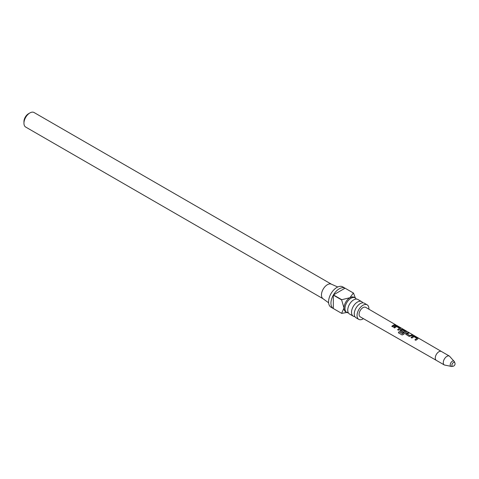 <?xml version="1.0" encoding="UTF-8"?>
<svg xmlns="http://www.w3.org/2000/svg" width="479" height="479" viewBox="0 0 479 479"><rect width="100%" height="100%" fill="white"/><g stroke="black" fill="none" stroke-linecap="round" stroke-linejoin="round"><path stroke-width="0.72" d="M395.319 324.732L396.618 325.564M453.421 366.1A2.179 1.257 -60 0 1 452.871 366.297A2.179 1.257 -60 0 1 451.883 365.208A2.179 1.257 -60 0 1 453.421 362.543A2.179 1.257 -60 0 1 454.864 362.854L454.373 361.651A3.048 1.76 120 0 0 452.356 361.214A3.048 1.76 120 0 0 450.236 364.477A3.048 1.76 120 0 0 451.589 366.477L444.344 364.986L436.333 360.364A5.119 2.952 -60 0 1 436.333 360.364L360.238 316.847A5.479 3.161 -60 0 1 359.394 312.458A5.479 3.161 -60 0 1 362.974 307.626A5.479 3.161 -60 0 1 365.722 307.356L395.983 324.996M393.217 325.205L394.69 324.702L395.582 325.217L392.696 326.852L391.804 326.331L393.217 325.205M395.115 326.307L395.774 325.995L397.42 326.289L400.534 328.097L400.546 328.768L398.48 330.211L397.588 329.696L399.534 328.301L396.66 326.57L394.594 327.953L393.702 327.438L395.115 326.307M393.75 327.54L395.756 326.139L397.372 326.439L400.534 328.097L400.546 328.768M400.318 331.282L400.264 330.097L401.558 329.354L403.192 329.648L406.312 331.462L406.33 332.133L403.569 334.396L402.085 334.947L398.348 332.767L399.061 331.666L402.582 333.719L405.216 331.606L402.342 329.875L401.689 330.127L401.174 330.468L403.707 332.013L402.869 332.767L399.989 330.845M400.007 330.893L400.288 330.217L401.534 329.504L403.144 329.803L406.312 331.462L406.33 332.133M406.102 334.647L406.048 333.456L408.156 332.528L409.048 333.049L407.054 333.887L409.934 335.629L412.03 334.791L412.91 335.306L409.216 336.456L405.773 334.21M412.461 336.39L413.114 336.078L414.76 336.378L417.874 338.186L417.892 338.857L415.826 340.3L414.94 339.785L416.874 338.384L414 336.653L411.94 338.042L411.054 337.527L412.461 336.39M411.096 337.623L413.096 336.228L414.712 336.527L417.874 338.186L417.892 338.857M405.791 334.258L406.048 333.456M406.072 333.576L408.156 332.528M363.423 318.667A8.388 4.844 -60 0 1 362.974 318.948A8.388 4.844 -60 0 1 358.777 319.361A8.388 4.844 -60 0 1 357.496 312.643A8.388 4.844 -60 0 1 362.974 305.249A8.388 4.844 -60 0 1 367.165 304.836A8.388 4.844 -60 0 1 368.89 309.206M367.165 304.836L364.393 303.231A8.388 4.844 120 0 0 360.196 303.65A8.388 4.844 120 0 0 358.687 304.746A8.388 4.844 120 0 0 354.466 312.063A8.388 4.844 120 0 0 356.005 317.763L358.777 319.361M354.861 316.565A8.388 4.844 -60 0 1 353.251 316.17A8.388 4.844 -60 0 1 351.963 309.452A8.388 4.844 -60 0 1 357.442 302.057A8.388 4.844 -60 0 1 361.639 301.644A8.388 4.844 -60 0 1 362.783 302.842M361.639 301.644L357.867 299.465A8.388 4.844 120 0 0 353.676 299.884A8.388 4.844 120 0 0 352.161 300.98A8.388 4.844 120 0 0 347.94 308.296A8.388 4.844 120 0 0 349.478 313.996L353.251 316.17M348.335 312.799A8.388 4.844 -60 0 1 346.724 312.404A8.388 4.844 -60 0 1 345.443 305.686A8.388 4.844 -60 0 1 350.921 298.291A8.388 4.844 -60 0 1 355.113 297.878A8.388 4.844 -60 0 1 356.256 299.076M346.724 312.404L345.73 311.829A8.388 4.844 -60 0 1 343.994 307.991A8.388 4.844 -60 0 1 349.927 297.716A8.388 4.844 -60 0 1 354.119 297.303L355.113 297.878M348.077 312.224L341.743 313.398A11.741 6.778 -60 0 1 341.683 313.368A11.741 6.778 -60 0 1 341.623 313.332L343.994 307.991L341.623 299.908A11.741 6.778 -60 0 1 341.743 299.704L349.927 297.716L353.364 292.992A11.741 6.778 -60 0 1 353.424 293.028A11.741 6.778 -60 0 1 353.484 293.058L355.37 298.046M353.364 292.992L345.06 288.196A11.741 6.778 120 0 0 339.252 288.813A11.741 6.778 120 0 0 333.438 294.908L341.743 299.704M341.683 313.368L331.007 307.201A11.741 6.778 -60 0 1 329.205 297.794A11.741 6.778 -60 0 1 336.875 287.442A11.741 6.778 -60 0 1 342.748 286.861L353.424 293.028M333.438 308.608L341.623 313.332L333.318 308.536L333.318 295.118A11.741 6.778 120 0 0 333.318 308.536M341.623 299.908L333.318 295.118M328.618 302.8L322.942 298.651A8.388 4.844 -60 0 1 321.978 291.861A8.388 4.844 -60 0 1 327.385 284.706A8.388 4.844 -60 0 1 331.312 284.155L337.743 286.999M23.95 123.217L23.95 121.57A6.377 3.682 -60 0 1 28.459 113.763L29.884 112.942A8.388 4.844 120 0 0 23.95 123.217A8.388 4.844 120 0 0 25.686 127.055L323.062 298.74M28.459 113.763L29.884 112.942A8.388 4.844 120 0 1 34.075 112.523L331.45 284.215M333.438 294.908L345.06 288.196M391.852 326.433L394.69 324.702M394.642 324.852L395.534 325.367M397.636 329.797L399.534 328.301M400.486 328.247L400.528 328.917M402.174 334.989L398.432 332.809L399.121 331.743L402.582 333.719M406.264 331.612L406.306 332.276M403.725 332.139L401.174 330.468M402.641 333.797L405.216 331.606M407.054 333.887L409.952 335.755L412.03 334.791M411.982 334.941L412.862 335.462M408.108 332.683L409 333.198M414.982 339.886L416.874 338.384M417.826 338.336L417.868 339M436.333 360.364A5.119 2.952 -60 0 1 435.549 356.262A5.119 2.952 -60 0 1 438.89 351.754A5.119 2.952 -60 0 1 441.452 351.496A5.119 2.952 -60 0 1 441.458 351.502L396.684 325.409M444.344 364.986A5.119 2.952 -60 0 1 443.56 360.885A5.119 2.952 -60 0 1 446.901 356.376A5.119 2.952 -60 0 1 449.458 356.125L441.452 351.496M454.864 362.854A2.515 2.515 0 0 1 452.871 366.297L451.589 366.477M454.373 361.651L449.458 356.125"/></g></svg>
